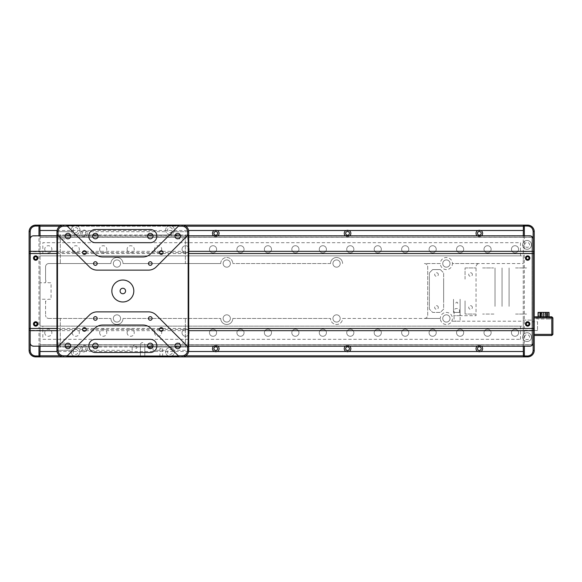 <?xml version="1.0" encoding="UTF-8"?>
<svg xmlns="http://www.w3.org/2000/svg" width="582" height="582" viewBox="0 0 582 582"><rect width="100%" height="100%" fill="white"/><g stroke="black" fill="none" stroke-linecap="round" stroke-linejoin="round"><path stroke-width="0.44" stroke-dasharray="2.91 2.18" d="M442.757 263.544A3.623 3.623 0 0 0 446.379 267.174A3.623 3.623 0 0 0 450.01 263.544A3.623 3.623 0 0 0 446.379 259.921A3.623 3.623 0 0 0 442.757 263.544A3.623 3.623 0 0 0 446.379 267.174A3.623 3.623 0 0 0 450.01 263.544A3.623 3.623 0 0 0 446.379 259.921A3.623 3.623 0 0 0 442.757 263.544M531.49 244.877A4.394 4.394 0 0 1 527.096 249.271A4.394 4.394 0 0 1 522.701 244.877A4.394 4.394 0 0 1 527.096 240.49A4.394 4.394 0 0 1 531.49 244.877A4.394 4.394 0 0 1 527.096 249.271A4.394 4.394 0 0 1 522.701 244.877A4.394 4.394 0 0 1 527.096 240.49A4.394 4.394 0 0 1 531.49 244.877M531.49 337.123A4.394 4.394 0 0 1 527.096 341.51A4.394 4.394 0 0 1 522.701 337.123A4.394 4.394 0 0 1 527.096 332.729A4.394 4.394 0 0 1 531.49 337.123A4.394 4.394 0 0 1 527.096 341.51A4.394 4.394 0 0 1 522.701 337.123A4.394 4.394 0 0 1 527.096 332.729A4.394 4.394 0 0 1 531.49 337.123M223.139 263.544A3.623 3.623 0 0 0 226.762 267.174A3.623 3.623 0 0 0 230.385 263.544A3.623 3.623 0 0 0 226.762 259.921A3.623 3.623 0 0 0 223.139 263.544A3.623 3.623 0 0 0 226.762 267.174A3.623 3.623 0 0 0 230.385 263.544A3.623 3.623 0 0 0 226.762 259.921A3.623 3.623 0 0 0 223.139 263.544M223.139 318.456A3.623 3.623 0 0 0 226.762 322.079A3.623 3.623 0 0 0 230.385 318.456A3.623 3.623 0 0 0 226.762 314.826A3.623 3.623 0 0 0 223.139 318.456A3.623 3.623 0 0 0 226.762 322.079A3.623 3.623 0 0 0 230.385 318.456A3.623 3.623 0 0 0 226.762 314.826A3.623 3.623 0 0 0 223.139 318.456M332.948 318.456A3.623 3.623 0 0 0 336.571 322.079A3.623 3.623 0 0 0 340.194 318.456A3.623 3.623 0 0 0 336.571 314.826A3.623 3.623 0 0 0 332.948 318.456A3.623 3.623 0 0 0 336.571 322.079A3.623 3.623 0 0 0 340.194 318.456A3.623 3.623 0 0 0 336.571 314.826A3.623 3.623 0 0 0 332.948 318.456M332.948 263.544A3.623 3.623 0 0 0 336.571 267.174A3.623 3.623 0 0 0 340.194 263.544A3.623 3.623 0 0 0 336.571 259.921A3.623 3.623 0 0 0 332.948 263.544A3.623 3.623 0 0 0 336.571 267.174A3.623 3.623 0 0 0 340.194 263.544A3.623 3.623 0 0 0 336.571 259.921A3.623 3.623 0 0 0 332.948 263.544M113.323 263.544A3.623 3.623 0 0 0 116.946 267.174A3.623 3.623 0 0 0 120.576 263.544A3.623 3.623 0 0 0 116.946 259.921A3.623 3.623 0 0 0 113.323 263.544A3.623 3.623 0 0 0 116.946 267.174A3.623 3.623 0 0 0 120.576 263.544A3.623 3.623 0 0 0 116.946 259.921A3.623 3.623 0 0 0 113.323 263.544M113.323 318.456A3.623 3.623 0 0 0 116.946 322.079A3.623 3.623 0 0 0 120.576 318.456A3.623 3.623 0 0 0 116.946 314.826A3.623 3.623 0 0 0 113.323 318.456A3.623 3.623 0 0 0 116.946 322.079A3.623 3.623 0 0 0 120.576 318.456A3.623 3.623 0 0 0 116.946 314.826A3.623 3.623 0 0 0 113.323 318.456M442.757 318.456A3.623 3.623 0 0 0 446.379 322.079A3.623 3.623 0 0 0 450.01 318.456A3.623 3.623 0 0 0 446.379 314.826A3.623 3.623 0 0 0 442.757 318.456A3.623 3.623 0 0 0 446.379 322.079A3.623 3.623 0 0 0 450.01 318.456A3.623 3.623 0 0 0 446.379 314.826A3.623 3.623 0 0 0 442.757 318.456M220.724 263.544L122.991 263.544A6.038 6.038 0 0 0 116.946 257.506A6.038 6.038 0 0 0 110.907 263.544L48.866 263.544A3.296 3.296 0 0 0 45.571 266.84L45.571 282.765L40.078 282.765L40.078 299.235L45.571 299.235L45.571 315.16L45.571 302.531A3.296 3.296 0 0 1 48.866 299.235L51.063 299.235L51.063 282.765L48.866 282.765A3.296 3.296 0 0 1 45.571 279.469L45.571 266.84A3.296 3.296 0 0 1 48.866 263.544L110.907 263.544A6.038 6.038 0 0 1 116.946 257.506A6.038 6.038 0 0 1 122.991 263.544L220.724 263.544A6.038 6.038 0 0 1 226.762 257.506A6.038 6.038 0 0 1 232.8 263.544A6.038 6.038 0 0 0 226.762 257.506A6.038 6.038 0 0 0 220.724 263.544M330.532 263.544L232.8 263.544L330.532 263.544A6.038 6.038 0 0 1 336.571 257.506A6.038 6.038 0 0 1 342.609 263.544A6.038 6.038 0 0 0 336.571 257.506A6.038 6.038 0 0 0 330.532 263.544M40.078 255.862L523.254 255.862L523.254 263.544L452.425 263.544A6.038 6.038 0 0 0 446.379 257.506A6.038 6.038 0 0 0 440.341 263.544L424.423 263.544A3.296 3.296 0 0 1 427.712 266.84L427.712 315.16A3.296 3.296 0 0 1 424.423 318.456L440.341 318.456A6.038 6.038 0 0 0 451.763 321.199L523.254 321.199L523.254 320.1L523.254 332.177L523.254 321.199L523.254 326.138L40.078 326.138L40.078 351.397L40.078 344.697L532.035 344.697L532.035 237.303L532.035 344.697L40.078 344.697L40.078 237.303L532.035 237.303L40.078 237.303L40.078 230.603L40.078 282.765M342.609 318.456L440.341 318.456A6.038 6.038 0 0 1 447.798 312.578A6.038 6.038 0 0 1 451.763 321.199L456.266 321.199A2.197 2.197 0 0 1 454.069 319.001L454.069 310.766A2.197 2.197 0 0 1 456.266 308.569L457.365 308.569A2.197 2.197 0 0 1 459.562 310.766L459.562 313.509A2.197 2.197 0 0 0 461.759 315.706L476.076 315.706A3.296 3.296 0 0 1 476.032 315.16L476.032 266.84A3.296 3.296 0 0 1 479.328 263.544L452.425 263.544A6.038 6.038 0 0 1 446.379 269.59A6.038 6.038 0 0 1 440.341 263.544L424.423 263.544A3.296 3.296 0 0 1 427.712 266.84L427.712 315.16A3.296 3.296 0 0 1 424.423 318.456L342.609 318.456A6.038 6.038 0 0 1 336.571 324.494A6.038 6.038 0 0 1 330.532 318.456A6.038 6.038 0 0 0 336.571 324.494A6.038 6.038 0 0 0 342.609 318.456M232.8 318.456L330.532 318.456L232.8 318.456A6.038 6.038 0 0 1 226.762 324.494A6.038 6.038 0 0 1 220.724 318.456A6.038 6.038 0 0 0 226.762 324.494A6.038 6.038 0 0 0 232.8 318.456M122.991 318.456L220.724 318.456L122.991 318.456A6.038 6.038 0 0 1 116.946 324.494A6.038 6.038 0 0 1 110.907 318.456A6.038 6.038 0 0 0 116.946 324.494A6.038 6.038 0 0 0 122.991 318.456M48.866 318.456L110.907 318.456L48.866 318.456A3.296 3.296 0 0 1 45.571 315.16A3.296 3.296 0 0 0 48.866 318.456M40.078 299.235L40.078 326.138M40.078 272.332C40.078 269.16 40.078 269.16 40.078 272.332C40.078 275.504 40.078 275.504 40.078 272.332M40.078 309.668C40.078 312.84 40.078 312.84 40.078 309.668C40.078 306.496 40.078 306.496 40.078 309.668M438.311 274.529A1.811 1.811 0 0 0 436.5 272.718A1.811 1.811 0 0 0 434.689 274.529A1.811 1.811 0 0 0 436.5 276.341A1.811 1.811 0 0 0 438.311 274.529M438.311 307.471A1.811 1.811 0 0 0 436.5 305.659A1.811 1.811 0 0 0 434.689 307.471A1.811 1.811 0 0 0 436.5 309.282A1.811 1.811 0 0 0 438.311 307.471M472.351 274.529A1.811 1.811 0 0 0 470.54 272.718A1.811 1.811 0 0 0 468.728 274.529A1.811 1.811 0 0 0 470.54 276.341A1.811 1.811 0 0 0 472.351 274.529M472.351 307.471A1.811 1.811 0 0 0 470.54 305.659A1.811 1.811 0 0 0 468.728 307.471A1.811 1.811 0 0 0 470.54 309.282A1.811 1.811 0 0 0 472.351 307.471M457.692 303.077A0.88 0.88 0 0 0 456.812 302.204A0.88 0.88 0 0 0 455.939 303.077A0.88 0.88 0 0 0 456.812 303.957A0.88 0.88 0 0 0 457.692 303.077M524.622 337.123A2.474 2.474 0 0 1 527.096 334.65A2.474 2.474 0 0 1 529.562 337.123A2.474 2.474 0 0 1 527.096 339.59A2.474 2.474 0 0 1 524.622 337.123M524.622 244.877A2.474 2.474 0 0 1 527.096 242.41A2.474 2.474 0 0 1 529.562 244.877A2.474 2.474 0 0 1 527.096 247.35A2.474 2.474 0 0 1 524.622 244.877M453.524 312.41L453.524 299.235L453.524 312.41L460.107 312.41L460.107 315.706L453.524 315.706L460.107 315.706L460.107 321.199L460.107 299.235L460.107 312.41L453.524 312.41M460.107 321.199L453.524 321.199M60.288 234.779L60.288 263.77L60.288 234.779M185.367 263.77L185.367 234.779L185.367 263.77M518.584 249.271A3.572 3.572 0 0 0 515.012 245.706A3.572 3.572 0 0 0 511.447 249.271A3.572 3.572 0 0 0 515.012 252.843A3.572 3.572 0 0 0 518.584 249.271A3.572 3.572 0 0 0 515.012 245.706A3.572 3.572 0 0 0 511.447 249.271A3.572 3.572 0 0 0 515.012 252.843A3.572 3.572 0 0 0 518.584 249.271M189.15 249.271A3.572 3.572 0 0 0 185.578 245.706A3.572 3.572 0 0 0 182.013 249.271A3.572 3.572 0 0 0 185.578 252.843A3.572 3.572 0 0 0 189.15 249.271A3.572 3.572 0 0 0 185.578 245.706A3.572 3.572 0 0 0 182.013 249.271A3.572 3.572 0 0 0 185.578 252.843A3.572 3.572 0 0 0 189.15 249.271M216.606 249.271A3.572 3.572 0 0 0 213.034 245.706A3.572 3.572 0 0 0 209.462 249.271A3.572 3.572 0 0 0 213.034 252.843A3.572 3.572 0 0 0 216.606 249.271A3.572 3.572 0 0 0 213.034 245.706A3.572 3.572 0 0 0 209.462 249.271A3.572 3.572 0 0 0 213.034 252.843A3.572 3.572 0 0 0 216.606 249.271M244.054 249.271A3.572 3.572 0 0 0 240.49 245.706A3.572 3.572 0 0 0 236.918 249.271A3.572 3.572 0 0 0 240.49 252.843A3.572 3.572 0 0 0 244.054 249.271A3.572 3.572 0 0 0 240.49 245.706A3.572 3.572 0 0 0 236.918 249.271A3.572 3.572 0 0 0 240.49 252.843A3.572 3.572 0 0 0 244.054 249.271M271.51 249.271A3.572 3.572 0 0 0 267.938 245.706A3.572 3.572 0 0 0 264.373 249.271A3.572 3.572 0 0 0 267.938 252.843A3.572 3.572 0 0 0 271.51 249.271A3.572 3.572 0 0 0 267.938 245.706A3.572 3.572 0 0 0 264.373 249.271A3.572 3.572 0 0 0 267.938 252.843A3.572 3.572 0 0 0 271.51 249.271M298.959 249.271A3.572 3.572 0 0 0 295.394 245.706A3.572 3.572 0 0 0 291.822 249.271A3.572 3.572 0 0 0 295.394 252.843A3.572 3.572 0 0 0 298.959 249.271A3.572 3.572 0 0 0 295.394 245.706A3.572 3.572 0 0 0 291.822 249.271A3.572 3.572 0 0 0 295.394 252.843A3.572 3.572 0 0 0 298.959 249.271M326.415 249.271A3.572 3.572 0 0 0 322.843 245.706A3.572 3.572 0 0 0 319.278 249.271A3.572 3.572 0 0 0 322.843 252.843A3.572 3.572 0 0 0 326.415 249.271A3.572 3.572 0 0 0 322.843 245.706A3.572 3.572 0 0 0 319.278 249.271A3.572 3.572 0 0 0 322.843 252.843A3.572 3.572 0 0 0 326.415 249.271M353.871 249.271A3.572 3.572 0 0 0 350.299 245.706A3.572 3.572 0 0 0 346.727 249.271A3.572 3.572 0 0 0 350.299 252.843A3.572 3.572 0 0 0 353.871 249.271A3.572 3.572 0 0 0 350.299 245.706A3.572 3.572 0 0 0 346.727 249.271A3.572 3.572 0 0 0 350.299 252.843A3.572 3.572 0 0 0 353.871 249.271M381.319 249.271A3.572 3.572 0 0 0 377.754 245.706A3.572 3.572 0 0 0 374.182 249.271A3.572 3.572 0 0 0 377.754 252.843A3.572 3.572 0 0 0 381.319 249.271A3.572 3.572 0 0 0 377.754 245.706A3.572 3.572 0 0 0 374.182 249.271A3.572 3.572 0 0 0 377.754 252.843A3.572 3.572 0 0 0 381.319 249.271M408.775 249.271A3.572 3.572 0 0 0 405.203 245.706A3.572 3.572 0 0 0 401.638 249.271A3.572 3.572 0 0 0 405.203 252.843A3.572 3.572 0 0 0 408.775 249.271A3.572 3.572 0 0 0 405.203 245.706A3.572 3.572 0 0 0 401.638 249.271A3.572 3.572 0 0 0 405.203 252.843A3.572 3.572 0 0 0 408.775 249.271M436.224 249.271A3.572 3.572 0 0 0 432.659 245.706A3.572 3.572 0 0 0 429.087 249.271A3.572 3.572 0 0 0 432.659 252.843A3.572 3.572 0 0 0 436.224 249.271A3.572 3.572 0 0 0 432.659 245.706A3.572 3.572 0 0 0 429.087 249.271A3.572 3.572 0 0 0 432.659 252.843A3.572 3.572 0 0 0 436.224 249.271M463.679 249.271A3.572 3.572 0 0 0 460.107 245.706A3.572 3.572 0 0 0 456.543 249.271A3.572 3.572 0 0 0 460.107 252.843A3.572 3.572 0 0 0 463.679 249.271A3.572 3.572 0 0 0 460.107 245.706A3.572 3.572 0 0 0 456.543 249.271A3.572 3.572 0 0 0 460.107 252.843A3.572 3.572 0 0 0 463.679 249.271M491.128 249.271A3.572 3.572 0 0 0 487.563 245.706A3.572 3.572 0 0 0 483.991 249.271A3.572 3.572 0 0 0 487.563 252.843A3.572 3.572 0 0 0 491.128 249.271A3.572 3.572 0 0 0 487.563 245.706A3.572 3.572 0 0 0 483.991 249.271A3.572 3.572 0 0 0 487.563 252.843A3.572 3.572 0 0 0 491.128 249.271M72.204 249.271A3.572 3.572 0 0 0 75.769 252.843A3.572 3.572 0 0 0 79.341 249.271A3.572 3.572 0 0 0 75.769 245.706A3.572 3.572 0 0 0 72.204 249.271M44.749 249.271A3.572 3.572 0 0 0 48.321 252.843A3.572 3.572 0 0 0 51.885 249.271A3.572 3.572 0 0 0 48.321 245.706A3.572 3.572 0 0 0 44.749 249.271M520.504 255.862L520.504 242.679L42.828 242.679L42.828 255.862L520.504 255.862M99.653 249.271A3.572 3.572 0 0 0 103.225 252.843A3.572 3.572 0 0 0 106.79 249.271A3.572 3.572 0 0 0 103.225 245.706A3.572 3.572 0 0 0 99.653 249.271M127.109 249.271A3.572 3.572 0 0 0 130.674 252.843A3.572 3.572 0 0 0 134.246 249.271A3.572 3.572 0 0 0 130.674 245.706A3.572 3.572 0 0 0 127.109 249.271M154.557 249.271A3.572 3.572 0 0 0 158.129 252.843A3.572 3.572 0 0 0 161.694 249.271A3.572 3.572 0 0 0 158.129 245.706A3.572 3.572 0 0 0 154.557 249.271M60.288 318.23L60.288 347.221L60.288 318.23M185.367 347.221L185.367 318.23L185.367 347.221M518.584 332.729A3.572 3.572 0 0 0 515.012 329.157A3.572 3.572 0 0 0 511.447 332.729A3.572 3.572 0 0 0 515.012 336.294A3.572 3.572 0 0 0 518.584 332.729A3.572 3.572 0 0 0 515.012 329.157A3.572 3.572 0 0 0 511.447 332.729A3.572 3.572 0 0 0 515.012 336.294A3.572 3.572 0 0 0 518.584 332.729M189.15 332.729A3.572 3.572 0 0 0 185.578 329.157A3.572 3.572 0 0 0 182.013 332.729A3.572 3.572 0 0 0 185.578 336.294A3.572 3.572 0 0 0 189.15 332.729A3.572 3.572 0 0 0 185.578 329.157A3.572 3.572 0 0 0 182.013 332.729A3.572 3.572 0 0 0 185.578 336.294A3.572 3.572 0 0 0 189.15 332.729M216.606 332.729A3.572 3.572 0 0 0 213.034 329.157A3.572 3.572 0 0 0 209.462 332.729A3.572 3.572 0 0 0 213.034 336.294A3.572 3.572 0 0 0 216.606 332.729A3.572 3.572 0 0 0 213.034 329.157A3.572 3.572 0 0 0 209.462 332.729A3.572 3.572 0 0 0 213.034 336.294A3.572 3.572 0 0 0 216.606 332.729M244.054 332.729A3.572 3.572 0 0 0 240.49 329.157A3.572 3.572 0 0 0 236.918 332.729A3.572 3.572 0 0 0 240.49 336.294A3.572 3.572 0 0 0 244.054 332.729A3.572 3.572 0 0 0 240.49 329.157A3.572 3.572 0 0 0 236.918 332.729A3.572 3.572 0 0 0 240.49 336.294A3.572 3.572 0 0 0 244.054 332.729M271.51 332.729A3.572 3.572 0 0 0 267.938 329.157A3.572 3.572 0 0 0 264.373 332.729A3.572 3.572 0 0 0 267.938 336.294A3.572 3.572 0 0 0 271.51 332.729A3.572 3.572 0 0 0 267.938 329.157A3.572 3.572 0 0 0 264.373 332.729A3.572 3.572 0 0 0 267.938 336.294A3.572 3.572 0 0 0 271.51 332.729M298.959 332.729A3.572 3.572 0 0 0 295.394 329.157A3.572 3.572 0 0 0 291.822 332.729A3.572 3.572 0 0 0 295.394 336.294A3.572 3.572 0 0 0 298.959 332.729A3.572 3.572 0 0 0 295.394 329.157A3.572 3.572 0 0 0 291.822 332.729A3.572 3.572 0 0 0 295.394 336.294A3.572 3.572 0 0 0 298.959 332.729M326.415 332.729A3.572 3.572 0 0 0 322.843 329.157A3.572 3.572 0 0 0 319.278 332.729A3.572 3.572 0 0 0 322.843 336.294A3.572 3.572 0 0 0 326.415 332.729A3.572 3.572 0 0 0 322.843 329.157A3.572 3.572 0 0 0 319.278 332.729A3.572 3.572 0 0 0 322.843 336.294A3.572 3.572 0 0 0 326.415 332.729M353.871 332.729A3.572 3.572 0 0 0 350.299 329.157A3.572 3.572 0 0 0 346.727 332.729A3.572 3.572 0 0 0 350.299 336.294A3.572 3.572 0 0 0 353.871 332.729A3.572 3.572 0 0 0 350.299 329.157A3.572 3.572 0 0 0 346.727 332.729A3.572 3.572 0 0 0 350.299 336.294A3.572 3.572 0 0 0 353.871 332.729M381.319 332.729A3.572 3.572 0 0 0 377.754 329.157A3.572 3.572 0 0 0 374.182 332.729A3.572 3.572 0 0 0 377.754 336.294A3.572 3.572 0 0 0 381.319 332.729A3.572 3.572 0 0 0 377.754 329.157A3.572 3.572 0 0 0 374.182 332.729A3.572 3.572 0 0 0 377.754 336.294A3.572 3.572 0 0 0 381.319 332.729M408.775 332.729A3.572 3.572 0 0 0 405.203 329.157A3.572 3.572 0 0 0 401.638 332.729A3.572 3.572 0 0 0 405.203 336.294A3.572 3.572 0 0 0 408.775 332.729A3.572 3.572 0 0 0 405.203 329.157A3.572 3.572 0 0 0 401.638 332.729A3.572 3.572 0 0 0 405.203 336.294A3.572 3.572 0 0 0 408.775 332.729M436.224 332.729A3.572 3.572 0 0 0 432.659 329.157A3.572 3.572 0 0 0 429.087 332.729A3.572 3.572 0 0 0 432.659 336.294A3.572 3.572 0 0 0 436.224 332.729A3.572 3.572 0 0 0 432.659 329.157A3.572 3.572 0 0 0 429.087 332.729A3.572 3.572 0 0 0 432.659 336.294A3.572 3.572 0 0 0 436.224 332.729M463.679 332.729A3.572 3.572 0 0 0 460.107 329.157A3.572 3.572 0 0 0 456.543 332.729A3.572 3.572 0 0 0 460.107 336.294A3.572 3.572 0 0 0 463.679 332.729A3.572 3.572 0 0 0 460.107 329.157A3.572 3.572 0 0 0 456.543 332.729A3.572 3.572 0 0 0 460.107 336.294A3.572 3.572 0 0 0 463.679 332.729M491.128 332.729A3.572 3.572 0 0 0 487.563 329.157A3.572 3.572 0 0 0 483.991 332.729A3.572 3.572 0 0 0 487.563 336.294A3.572 3.572 0 0 0 491.128 332.729A3.572 3.572 0 0 0 487.563 329.157A3.572 3.572 0 0 0 483.991 332.729A3.572 3.572 0 0 0 487.563 336.294A3.572 3.572 0 0 0 491.128 332.729M72.204 332.729A3.572 3.572 0 0 0 75.769 336.294A3.572 3.572 0 0 0 79.341 332.729A3.572 3.572 0 0 0 75.769 329.157A3.572 3.572 0 0 0 72.204 332.729M44.749 332.729A3.572 3.572 0 0 0 48.321 336.294A3.572 3.572 0 0 0 51.885 332.729A3.572 3.572 0 0 0 48.321 329.157A3.572 3.572 0 0 0 44.749 332.729M520.504 339.321L520.504 326.138L42.828 326.138L42.828 339.321L520.504 339.321M99.653 332.729A3.572 3.572 0 0 0 103.225 336.294A3.572 3.572 0 0 0 106.79 332.729A3.572 3.572 0 0 0 103.225 329.157A3.572 3.572 0 0 0 99.653 332.729M127.109 332.729A3.572 3.572 0 0 0 130.674 336.294A3.572 3.572 0 0 0 134.246 332.729A3.572 3.572 0 0 0 130.674 329.157A3.572 3.572 0 0 0 127.109 332.729M154.557 332.729A3.572 3.572 0 0 0 158.129 336.294A3.572 3.572 0 0 0 161.694 332.729A3.572 3.572 0 0 0 158.129 329.157A3.572 3.572 0 0 0 154.557 332.729M440.341 269.59L432.659 269.59L440.341 269.59L443.637 272.878L443.637 309.122L440.341 312.41L432.659 312.41L429.363 309.122L432.659 312.41L440.341 312.41L443.637 309.122L443.637 272.878L440.341 269.59M432.659 269.59L429.363 272.878L432.659 269.59M429.363 300.443L429.363 281.557L429.363 300.443M429.363 272.878L429.363 309.122L429.363 272.878M443.637 281.557L443.637 300.443L443.637 281.557M465.054 300.879L465.054 314.062L465.054 300.879M476.032 314.062L465.054 314.062L476.032 314.062M465.054 279.164L465.054 267.938L465.054 279.164M482.623 267.938L493.601 267.938L482.623 267.938M465.054 267.938L476.032 267.938L465.054 267.938M502.055 306.372L502.055 267.938L502.055 306.372M502.055 306.35L502.055 275.65L502.055 306.35M502.055 267.996L502.055 275.65L502.055 267.996M509.083 306.35L509.083 275.65L509.083 306.35M509.083 267.996L509.083 275.65L509.083 267.996M509.083 306.372L509.083 267.938L509.083 306.372M495.027 306.372L495.027 267.938L495.027 306.372M495.027 306.35L495.027 275.65L495.027 306.35M495.027 267.996L495.027 275.65L495.027 267.996M515.565 267.938L526.543 267.938L515.565 267.938M515.565 314.062L526.543 314.062L515.565 314.062M493.929 314.062L482.623 314.062L493.929 314.062M37.059 258.059A1.375 1.375 0 0 0 35.691 256.684A1.375 1.375 0 0 0 34.316 258.059A1.375 1.375 0 0 0 35.691 259.427A1.375 1.375 0 0 0 37.059 258.059M37.059 323.941A1.375 1.375 0 0 0 35.691 322.574A1.375 1.375 0 0 0 34.316 323.941A1.375 1.375 0 0 0 35.691 325.316A1.375 1.375 0 0 0 37.059 323.941M30.199 239.049L30.199 328.474L38.979 328.474L38.979 253.526L30.199 253.526L30.199 342.951M40.078 230.494L40.078 225.11L35.691 225.11L35.691 226.209L40.078 226.209L40.078 355.791L35.691 355.791A5.493 5.493 0 0 1 30.199 350.299L30.199 231.701A5.493 5.493 0 0 1 35.691 226.209M38.979 346.188L38.979 330.38L30.199 330.38L30.199 328.474M38.979 330.38L40.078 330.19L40.078 346.188M35.691 355.791L35.691 356.89L40.078 356.89L40.078 344.806L523.254 344.806L523.254 356.89L527.641 356.89L527.641 355.791L523.254 355.791L523.254 356.89L523.254 355.791L40.078 355.791L40.078 351.506M30.199 231.701L29.1 231.701L29.1 350.299L30.199 350.299M40.078 307.856L40.078 311.479L40.078 307.856M40.078 270.521L40.078 274.144L40.078 270.521M40.078 235.812L40.078 330.19M40.078 303.077L40.078 278.923L40.078 303.077M30.199 253.526L30.199 251.62L40.078 251.81M38.979 251.62L38.979 235.812M526.274 323.941A1.375 1.375 0 0 0 527.641 325.316A1.375 1.375 0 0 0 529.016 323.941A1.375 1.375 0 0 0 527.641 322.574A1.375 1.375 0 0 0 526.274 323.941M526.274 258.059A1.375 1.375 0 0 0 527.641 259.427A1.375 1.375 0 0 0 529.016 258.059A1.375 1.375 0 0 0 527.641 256.684A1.375 1.375 0 0 0 526.274 258.059M527.641 226.209L527.641 225.11L523.254 225.11L523.254 226.209L527.641 226.209A5.493 5.493 0 0 1 533.134 231.701L533.134 350.299A5.493 5.493 0 0 1 527.641 355.791M533.134 350.299L534.232 350.299L534.232 231.701L533.134 231.701M534.232 320.1L534.232 332.177L534.232 320.1M534.232 332.177L534.232 333.275L534.232 332.177M533.134 330.663L533.134 342.951L533.134 330.38L523.254 330.19L523.254 235.812M523.254 346.188L523.254 330.19M524.346 330.38L524.346 346.188M533.134 253.526L524.346 253.526L524.346 328.474L533.134 328.474L533.134 239.049L533.134 328.474M524.346 235.812L524.346 251.62L533.134 251.337M524.346 251.62L523.254 251.81M532.144 344.806L532.144 237.194L532.144 344.806L523.254 344.806L523.254 225.11L523.254 237.194L532.144 237.194M523.254 320.1L532.035 320.1L523.254 320.1M534.232 335.472L534.232 334.374L534.232 335.472L551.801 335.472L552.9 334.374L552.9 317.903L551.801 317.903L551.801 316.804L534.232 316.804L534.232 334.374L534.232 316.804M552.9 317.903L551.801 316.804M536.429 316.804L536.429 319.001L536.429 316.804L549.604 316.804L549.604 319.001L537.528 319.001L549.604 319.001L549.604 316.804L550.703 316.804L550.703 319.001L550.703 316.804L537.528 316.804L537.528 319.001L537.528 316.804L536.429 316.804M550.703 319.001L549.604 319.001M534.232 317.903L551.801 317.903L551.801 334.374L534.232 334.374M551.801 335.472L551.801 334.374L552.9 334.374M537.528 321.744L537.528 330.532L537.528 321.744L532.035 321.744L532.035 330.532L532.035 321.744M537.528 330.532L532.035 330.532M532.035 325.011L532.035 327.266L532.035 325.011M532.035 320.209L532.035 332.067L532.035 320.209M532.035 332.067L532.035 333.166L532.035 332.067M542.191 317.903L540.547 317.903L540.547 313.785A0.822 0.822 90 0 1 541.369 312.963A0.822 0.822 90 0 1 542.191 313.785L540.547 313.785A0.822 0.822 90 0 1 541.369 312.963A0.822 0.822 90 0 1 542.191 313.785L540.547 313.785A0.822 0.822 90 0 1 541.369 312.963A0.822 0.822 90 0 1 542.191 313.785L540.547 313.785A0.822 0.822 90 0 1 541.369 312.963A0.822 0.822 90 0 1 542.191 313.785L540.547 313.785A0.822 0.822 90 0 1 541.369 312.963A0.822 0.822 90 0 1 542.191 313.785L540.547 313.785L542.191 313.785L542.191 317.903L540.547 317.903L540.547 313.785L542.191 313.785L542.191 317.903L540.547 317.903L540.547 313.785L542.191 313.785L542.191 317.903L540.547 317.903L540.547 313.785L542.191 313.785L542.191 317.903L540.547 317.903L540.547 313.785L542.191 313.785L542.191 317.903L540.547 317.903M546.585 317.903L544.941 317.903L544.941 313.785A0.822 0.822 90 0 1 545.763 312.963A0.822 0.822 90 0 1 546.585 313.785L544.941 313.785A0.822 0.822 90 0 1 545.763 312.963A0.822 0.822 90 0 1 546.585 313.785L544.941 313.785A0.822 0.822 90 0 1 545.763 312.963A0.822 0.822 90 0 1 546.585 313.785L544.941 313.785A0.822 0.822 90 0 1 545.763 312.963A0.822 0.822 90 0 1 546.585 313.785L546.585 317.903L544.941 317.903L544.941 313.785L546.585 313.785L546.585 317.903L544.941 317.903L544.941 313.785L546.585 313.785L546.585 317.903L544.941 317.903M545.21 316.804L545.21 312.41L541.922 312.41L545.21 312.41L541.922 312.41L545.21 312.41L545.21 316.804L541.922 316.804L541.922 312.41L541.922 316.804L545.21 316.804M543.566 316.804L543.566 317.903L546.178 317.903L540.947 317.903L540.947 312.41L546.178 312.41L540.947 312.41L540.947 317.903L543.566 317.903L543.566 312.41L540.947 312.41L546.178 312.41L543.566 312.41L543.566 317.903L546.178 317.903L546.178 312.41L546.178 317.903L543.566 317.903L543.566 312.41M546.178 316.804L546.178 312.41M540.947 317.903L543.093 317.903L540.947 317.903L540.947 316.804M543.093 317.903L543.566 317.903M549.059 316.804L549.059 317.903L547.808 317.903L549.059 317.903L549.059 312.41L538.074 312.41L538.074 317.903L540.125 317.903L538.074 317.903L538.074 316.804M547.808 316.804L547.808 317.903L540.125 317.903L547.808 317.903L547.808 312.41M544.039 317.903L550.157 317.903L544.039 317.903M547.349 317.903L540.322 317.903L547.349 317.903L547.349 312.41L547.349 317.903L548.179 317.903L547.349 317.903M547.349 312.41L540.322 312.41L547.349 312.41M538.954 312.41L540.322 312.41L538.954 312.41L538.954 317.903L540.322 317.903L538.954 317.903L538.954 312.41M79.683 231.701A4.394 4.394 0 0 0 75.609 225.663A4.394 4.394 0 0 0 71.535 231.701A4.394 4.394 0 0 0 75.609 234.444A4.394 4.394 0 0 1 71.215 230.057A4.394 4.394 0 0 1 75.609 225.663A4.394 4.394 0 0 1 80.003 230.057A4.394 4.394 0 0 1 75.609 234.444A4.394 4.394 0 0 0 79.683 231.701L165.972 231.701A4.394 4.394 0 0 1 170.046 225.663A4.394 4.394 0 0 1 174.44 230.057A4.394 4.394 0 0 1 165.972 231.701M170.046 234.444A4.394 4.394 0 0 1 165.652 230.057A4.394 4.394 0 0 1 170.046 225.663A4.394 4.394 0 0 1 174.12 231.701A4.394 4.394 0 0 1 170.046 234.444M165.972 350.299A4.394 4.394 0 0 0 170.046 356.337A4.394 4.394 0 0 0 174.12 350.299L188.713 350.299L188.713 347.003L131.423 347.003L188.713 347.003L188.713 350.299A6.591 6.591 0 0 1 182.13 356.89L63.533 356.89A6.591 6.591 0 0 1 56.941 350.299L71.535 350.299A4.394 4.394 0 0 1 80.003 351.943A4.394 4.394 0 0 1 75.609 356.337A4.394 4.394 0 0 1 71.215 351.943A4.394 4.394 0 0 1 79.683 350.299L132.165 350.299L132.165 348.101A3.296 3.296 0 0 1 135.453 344.806L140.4 344.806L140.4 356.89L182.13 356.89L63.533 356.89A6.591 6.591 0 0 1 56.941 350.299A6.591 6.591 0 0 0 63.533 356.89L140.4 356.89L140.4 344.806A2.197 2.197 0 0 1 142.597 342.609A2.197 2.197 0 0 1 144.787 344.806L144.787 356.89L144.787 344.806L149.734 344.806A3.296 3.296 0 0 1 153.03 348.101L153.03 350.299L165.972 350.299A4.394 4.394 0 0 1 174.44 351.943A4.394 4.394 0 0 1 170.046 356.337A4.394 4.394 0 0 1 165.652 351.943A4.394 4.394 0 0 1 174.12 350.299L188.713 350.299A6.591 6.591 0 0 1 182.13 356.89A6.591 6.591 0 0 0 188.713 350.299L188.713 234.997L56.941 234.997L188.713 234.997L188.713 231.701A6.591 6.591 0 0 0 182.13 225.11L63.533 225.11A6.591 6.591 0 0 0 56.941 231.701L71.535 231.701L56.941 231.701L56.941 350.299L71.535 350.299A4.394 4.394 0 0 0 75.609 356.337A4.394 4.394 0 0 0 79.683 350.299M161.265 356.89L159.89 356.89L161.265 356.89M161.265 348.654L159.89 348.654L161.265 348.654M174.44 234.997A3.296 3.296 0 0 1 177.685 238.867L188.713 238.867M63.533 225.11L182.13 225.11L63.533 225.11A6.591 6.591 0 0 0 56.941 231.701L56.941 252.566L56.941 231.701A6.591 6.591 0 0 1 63.533 225.11L182.13 225.11A6.591 6.591 0 0 1 188.713 231.701L188.713 234.997L180.253 234.997M56.941 238.867L67.97 238.867A3.296 3.296 0 0 1 71.215 234.997M56.941 343.133L67.97 343.133A3.296 3.296 0 0 0 71.215 347.003L101.057 347.003L56.941 347.003L56.941 329.434L56.941 347.003L71.215 347.003M188.713 329.434L188.713 347.003L188.713 329.434L163.076 329.434L161.265 331.245L159.453 329.434A1.811 1.811 0 0 1 161.265 327.622A1.811 1.811 0 0 1 163.076 329.434M174.44 347.003A3.296 3.296 0 0 0 177.685 343.133L188.713 343.133M170.046 349.476A2.474 2.474 0 0 1 172.519 351.943A2.474 2.474 0 0 1 170.046 354.416A2.474 2.474 0 0 1 167.58 351.943A2.474 2.474 0 0 1 170.046 349.476M148.497 347.003A0.88 0.88 0 0 1 149.872 347.003M149.203 348.429A0.88 0.88 0 0 1 148.366 347.869M136.006 346.676A0.88 0.88 0 0 1 136.886 347.556A0.88 0.88 0 0 1 136.006 348.429A0.88 0.88 0 0 1 135.126 347.556A0.88 0.88 0 0 1 136.006 346.676M75.609 349.476A2.474 2.474 0 0 1 78.083 351.943A2.474 2.474 0 0 1 75.609 354.416A2.474 2.474 0 0 1 73.136 351.943A2.474 2.474 0 0 1 75.609 349.476M56.941 350.299L56.941 347.003L56.941 350.299M56.941 252.566L56.941 329.434L56.941 252.566L82.586 252.566L84.397 250.755L86.209 252.566A1.811 1.811 0 0 1 84.397 254.378A1.811 1.811 0 0 1 82.586 252.566M182.13 225.11A6.591 6.591 0 0 1 188.713 231.701L174.12 231.701L188.713 231.701L188.713 266.84L188.713 234.997M170.046 227.584A2.474 2.474 0 0 1 172.519 230.057A2.474 2.474 0 0 1 170.046 232.524A2.474 2.474 0 0 1 167.58 230.057A2.474 2.474 0 0 1 170.046 227.584M75.609 227.584A2.474 2.474 0 0 1 78.083 230.057A2.474 2.474 0 0 1 75.609 232.524A2.474 2.474 0 0 1 73.136 230.057A2.474 2.474 0 0 1 75.609 227.584M37.888 323.941A2.197 2.197 0 0 0 35.691 321.744A2.197 2.197 0 0 0 33.494 323.941A2.197 2.197 0 0 0 35.691 326.138A2.197 2.197 0 0 0 37.888 323.941M37.888 258.059A2.197 2.197 0 0 0 35.691 255.862A2.197 2.197 0 0 0 33.494 258.059A2.197 2.197 0 0 0 35.691 260.256A2.197 2.197 0 0 0 37.888 258.059M529.838 258.059A2.197 2.197 0 0 0 527.641 255.862A2.197 2.197 0 0 0 525.444 258.059A2.197 2.197 0 0 0 527.641 260.256A2.197 2.197 0 0 0 529.838 258.059M529.838 323.941A2.197 2.197 0 0 0 527.641 321.744A2.197 2.197 0 0 0 525.444 323.941A2.197 2.197 0 0 0 527.641 326.138A2.197 2.197 0 0 0 529.838 323.941M533.134 342.66A3.296 3.245 0 0 1 529.838 345.904L529.838 346.188M33.494 346.188L529.838 345.904M56.941 346.188L188.713 346.188M33.494 345.904A3.296 3.245 0 0 1 30.199 342.66M56.941 235.812L188.713 235.812M30.199 239.34A3.296 3.245 180 0 1 33.494 236.096L529.838 236.096A3.296 3.245 180 0 1 533.134 239.34M84.397 331.245L82.586 329.434A1.811 1.811 0 0 1 84.397 327.622A1.811 1.811 0 0 1 86.209 329.434L84.397 331.245M150.28 320.267A1.811 1.811 0 0 1 148.468 318.456A1.811 1.811 0 0 1 150.28 316.644A1.811 1.811 0 0 1 152.091 318.456A1.811 1.811 0 0 1 150.28 320.267M95.375 320.267A1.811 1.811 0 0 1 93.564 318.456A1.811 1.811 0 0 1 95.375 316.644A1.811 1.811 0 0 1 97.187 318.456A1.811 1.811 0 0 1 95.375 320.267M67.919 343.162A2.743 2.743 0 0 0 65.177 345.904A2.743 2.743 0 0 0 67.919 348.654A2.743 2.743 0 0 0 70.669 345.904A2.743 2.743 0 0 0 67.919 343.162M177.736 343.162A2.743 2.743 0 0 0 174.986 345.904A2.743 2.743 0 0 0 177.736 348.654A2.743 2.743 0 0 0 180.478 345.904A2.743 2.743 0 0 0 177.736 343.162M122.831 301.978A10.978 10.978 0 0 0 133.809 291A10.978 10.978 0 0 0 122.831 280.022A10.978 10.978 0 0 0 111.846 291A10.978 10.978 0 0 0 122.831 301.978M122.831 293.743A2.743 2.743 0 0 1 120.081 291A2.743 2.743 0 0 1 122.831 288.257A2.743 2.743 0 0 1 125.574 291A2.743 2.743 0 0 1 122.831 293.743M150.28 265.356A1.811 1.811 0 0 1 148.468 263.544A1.811 1.811 0 0 1 150.28 261.733A1.811 1.811 0 0 1 152.091 263.544A1.811 1.811 0 0 1 150.28 265.356M95.375 265.356A1.811 1.811 0 0 1 93.564 263.544A1.811 1.811 0 0 1 95.375 261.733A1.811 1.811 0 0 1 97.187 263.544A1.811 1.811 0 0 1 95.375 265.356M161.265 254.378A1.811 1.811 0 0 1 159.453 252.566L161.265 250.755L163.076 252.566A1.811 1.811 0 0 1 161.265 254.378M95.375 233.346A2.743 2.743 0 0 0 92.633 236.096A2.743 2.743 0 0 0 95.375 238.838A2.743 2.743 0 0 0 98.118 236.096A2.743 2.743 0 0 0 95.375 233.346M150.28 233.346A2.743 2.743 0 0 0 147.537 236.096A2.743 2.743 0 0 0 150.28 238.838A2.743 2.743 0 0 0 153.03 236.096A2.743 2.743 0 0 0 150.28 233.346M95.375 343.162A2.743 2.743 0 0 0 92.633 345.904A2.743 2.743 0 0 0 95.375 348.654A2.743 2.743 0 0 0 98.118 345.904A2.743 2.743 0 0 0 95.375 343.162M150.28 343.162A2.743 2.743 0 0 0 147.537 345.904A2.743 2.743 0 0 0 150.28 348.654A2.743 2.743 0 0 0 153.03 345.904A2.743 2.743 0 0 0 150.28 343.162M67.919 233.346A2.743 2.743 0 0 0 65.177 236.096A2.743 2.743 0 0 0 67.919 238.838A2.743 2.743 0 0 0 70.669 236.096A2.743 2.743 0 0 0 67.919 233.346M177.736 233.346A2.743 2.743 0 0 0 174.986 236.096A2.743 2.743 0 0 0 177.736 238.838A2.743 2.743 0 0 0 180.478 236.096A2.743 2.743 0 0 0 177.736 233.346M57.487 347.018L89.432 315.08A10.978 10.978 0 0 1 97.194 311.865L148.461 311.865A10.978 10.978 0 0 1 156.223 315.08L188.168 347.018M188.168 234.983L156.223 266.92A10.978 10.978 0 0 1 148.461 270.135L97.194 270.135A10.978 10.978 0 0 1 89.432 266.92L57.487 234.983M66.806 356.337L94.888 328.255A10.978 10.978 0 0 1 102.65 325.04L143.005 325.04A10.978 10.978 0 0 1 150.767 328.255L178.849 356.337M95.375 339.321A6.591 6.591 0 0 0 88.784 345.904A6.591 6.591 0 0 0 95.375 352.496L150.28 352.496A6.591 6.591 0 0 0 156.871 345.904A6.591 6.591 0 0 0 150.28 339.321L95.375 339.321M178.849 225.663L150.767 253.745A10.978 10.978 0 0 1 143.005 256.96L102.65 256.96A10.978 10.978 0 0 1 94.888 253.745L66.806 225.663M95.375 229.504A6.591 6.591 0 0 0 88.784 236.096A6.591 6.591 0 0 0 95.375 242.679L150.28 242.679A6.591 6.591 0 0 0 156.871 236.096A6.591 6.591 0 0 0 150.28 229.504L95.375 229.504M159.453 252.566L86.209 252.566M175.218 234.997L152.797 234.997M147.763 234.997L97.892 234.997M92.858 234.997L70.437 234.997M65.41 234.997L56.941 234.997M188.713 252.566L163.076 252.566M188.713 347.003L180.253 347.003M175.218 347.003L152.797 347.003M147.763 347.003L97.892 347.003M92.858 347.003L70.437 347.003M65.41 347.003L56.941 347.003M82.586 329.434L56.941 329.434M159.453 329.434L86.209 329.434M80.709 233.346A3.296 3.296 0 0 1 84.004 230.057A3.296 3.296 0 0 1 87.3 233.346A3.296 3.296 0 0 1 84.004 236.641A3.296 3.296 0 0 1 80.709 233.346A3.296 3.296 0 0 1 84.004 230.057A3.296 3.296 0 0 1 87.3 233.346A3.296 3.296 0 0 1 84.004 236.641A3.296 3.296 0 0 1 80.709 233.346M476.032 233.346A3.296 3.296 0 0 1 479.328 230.057A3.296 3.296 0 0 1 482.623 233.346A3.296 3.296 0 0 1 479.328 236.641A3.296 3.296 0 0 1 476.032 233.346M477.684 230.494A3.296 3.296 0 0 1 480.972 230.494M212.488 233.346A3.296 3.296 0 0 1 215.777 230.057A3.296 3.296 0 0 1 219.072 233.346A3.296 3.296 0 0 1 215.777 236.641A3.296 3.296 0 0 1 212.488 233.346M214.132 230.494A3.296 3.296 0 0 1 217.421 230.494M344.26 233.346A3.296 3.296 0 0 1 347.556 230.057A3.296 3.296 0 0 1 350.844 233.346A3.296 3.296 0 0 1 347.556 236.641A3.296 3.296 0 0 1 344.26 233.346M345.912 230.494A3.296 3.296 0 0 1 349.193 230.494M523.254 230.494L523.254 226.209L40.078 226.209L40.078 237.194L523.254 237.194M185.767 226.209L59.888 226.209M57.051 230.494L188.604 230.494M523.254 225.11L40.078 225.11M349.746 235.812A3.296 3.296 0 0 1 345.359 235.812M217.974 235.812A3.296 3.296 0 0 1 213.587 235.812M481.518 235.812A3.296 3.296 0 0 1 477.131 235.812M85.874 233.346A1.87 1.87 0 0 1 84.004 235.215A1.87 1.87 0 0 1 82.142 233.346A1.87 1.87 0 0 1 84.004 231.483A1.87 1.87 0 0 1 85.874 233.346M482.623 348.654A3.296 3.296 0 0 1 479.328 351.943A3.296 3.296 0 0 1 476.032 348.654A3.296 3.296 0 0 1 479.328 345.359A3.296 3.296 0 0 1 482.623 348.654M480.972 351.506A3.296 3.296 0 0 1 477.684 351.506M87.3 348.654A3.296 3.296 0 0 1 84.004 351.943A3.296 3.296 0 0 1 80.709 348.654A3.296 3.296 0 0 1 84.004 345.359A3.296 3.296 0 0 1 87.3 348.654A3.296 3.296 0 0 1 84.004 351.943A3.296 3.296 0 0 1 80.709 348.654A3.296 3.296 0 0 1 84.004 345.359A3.296 3.296 0 0 1 87.3 348.654M350.844 348.654A3.296 3.296 0 0 1 347.556 351.943A3.296 3.296 0 0 1 344.26 348.654A3.296 3.296 0 0 1 347.556 345.359A3.296 3.296 0 0 1 350.844 348.654M349.193 351.506A3.296 3.296 0 0 1 345.912 351.506M219.072 348.654A3.296 3.296 0 0 1 215.777 351.943A3.296 3.296 0 0 1 212.488 348.654A3.296 3.296 0 0 1 215.777 345.359A3.296 3.296 0 0 1 219.072 348.654M217.421 351.506A3.296 3.296 0 0 1 214.132 351.506M59.888 355.791L185.767 355.791M523.254 351.506L523.254 344.806M188.604 351.506L57.051 351.506M182.13 356.89L63.533 356.89M40.078 356.89L523.254 356.89M213.587 346.188A3.296 3.296 0 0 1 217.974 346.188M345.359 346.188A3.296 3.296 0 0 1 349.746 346.188M82.142 348.654A1.87 1.87 0 0 1 84.004 346.785A1.87 1.87 0 0 1 85.874 348.654A1.87 1.87 0 0 1 84.004 350.517A1.87 1.87 0 0 1 82.142 348.654M477.131 346.188A3.296 3.296 0 0 1 481.518 346.188M540.125 316.804L540.125 312.41M540.322 312.41L540.322 317.903L540.322 312.41M544.941 313.785L546.585 313.785M56.941 328.474L82.855 328.474M85.932 328.474L159.723 328.474M162.8 328.474L188.713 328.474M56.941 330.663L83.066 330.663M85.721 330.663L159.934 330.663M162.589 330.663L188.713 330.663M56.941 251.337L83.066 251.337M85.721 251.337L159.934 251.337M162.589 251.337L188.713 251.337M56.941 253.526L82.855 253.526M85.932 253.526L159.723 253.526M162.8 253.526L188.713 253.526M159.89 348.654L159.89 356.89M162.633 348.654L162.633 356.89"/><path stroke-width="0.87" d="M37.059 258.059A1.375 1.375 0 0 0 35.691 256.684A1.375 1.375 0 0 0 34.316 258.059A1.375 1.375 0 0 0 35.691 259.427A1.375 1.375 0 0 0 37.059 258.059M37.059 323.941A1.375 1.375 0 0 0 35.691 322.574A1.375 1.375 0 0 0 34.316 323.941A1.375 1.375 0 0 0 35.691 325.316A1.375 1.375 0 0 0 37.059 323.941M30.199 350.488L29.1 350.299L29.1 231.701C29.5 227.686 31.697 225.489 35.691 225.11A6.591 6.591 0 0 0 29.1 231.701L30.199 231.512L30.199 350.488C30.526 353.827 32.352 355.653 35.691 355.98L35.691 356.89C31.697 356.511 29.5 354.314 29.1 350.299A6.591 6.591 0 0 0 35.691 356.89L39.889 356.89L38.979 355.98L38.979 346.188M35.691 355.98L38.979 355.98M40.078 346.188L39.889 356.89M35.691 226.02L35.691 225.11L39.889 225.11L38.979 226.02L35.691 226.02C32.352 226.347 30.526 228.173 30.199 231.512M39.889 225.11L40.078 235.812M38.979 235.812L38.979 226.02M526.274 323.941A1.375 1.375 0 0 0 527.641 325.316A1.375 1.375 0 0 0 529.016 323.941A1.375 1.375 0 0 0 527.641 322.574A1.375 1.375 0 0 0 526.274 323.941M526.274 258.059A1.375 1.375 0 0 0 527.641 259.427A1.375 1.375 0 0 0 529.016 258.059A1.375 1.375 0 0 0 527.641 256.684A1.375 1.375 0 0 0 526.274 258.059M527.641 355.98L527.641 356.89A6.591 6.591 0 0 0 534.232 350.299C533.832 354.314 531.635 356.511 527.641 356.89L523.444 356.89L524.346 355.98L527.641 355.98C530.98 355.653 532.806 353.827 533.134 350.488L533.134 231.512L534.232 231.701A6.591 6.591 0 0 0 527.641 225.11C531.635 225.489 533.832 227.686 534.232 231.701L534.232 350.299L533.134 350.488M523.444 356.89L523.254 346.188M524.346 346.188L524.346 355.98M533.134 231.512C532.806 228.173 530.98 226.347 527.641 226.02L524.346 226.02L523.444 225.11L527.641 225.11L527.641 226.02M524.346 226.02L524.346 235.812M523.254 235.812L523.444 225.11M534.232 334.374L551.801 334.374L551.801 335.472L534.232 335.472M551.801 335.472L552.9 334.374L551.801 334.374L551.801 317.903L534.232 317.903M534.232 316.804L551.801 316.804L552.9 317.903L552.9 334.374M551.801 316.804L551.801 317.903L552.9 317.903M546.178 316.804L546.178 312.41L549.059 312.41L549.059 316.804M540.947 316.804L540.947 312.41L546.178 312.41M543.566 312.41L543.566 316.804M538.074 316.804L538.074 312.41L540.947 312.41M149.872 347.003A0.88 0.88 0 0 1 149.203 348.429M148.366 347.869A0.88 0.88 0 0 1 148.497 347.003M37.888 323.941A2.197 2.197 0 0 0 35.691 321.744A2.197 2.197 0 0 0 33.494 323.941A2.197 2.197 0 0 0 35.691 326.138A2.197 2.197 0 0 0 37.888 323.941M37.888 258.059A2.197 2.197 0 0 0 35.691 255.862A2.197 2.197 0 0 0 33.494 258.059A2.197 2.197 0 0 0 35.691 260.256A2.197 2.197 0 0 0 37.888 258.059M529.838 258.059A2.197 2.197 0 0 0 527.641 255.862A2.197 2.197 0 0 0 525.444 258.059A2.197 2.197 0 0 0 527.641 260.256A2.197 2.197 0 0 0 529.838 258.059M529.838 323.941A2.197 2.197 0 0 0 527.641 321.744A2.197 2.197 0 0 0 525.444 323.941A2.197 2.197 0 0 0 527.641 326.138A2.197 2.197 0 0 0 529.838 323.941M188.713 346.188L529.838 346.188A3.296 3.245 180 0 0 533.134 342.951M56.941 330.663L30.199 330.663L30.199 342.951A3.296 3.245 180 0 0 33.494 346.188L56.941 346.188M56.941 251.337L30.199 251.337L30.199 239.049A3.296 3.245 -0 0 1 33.494 235.812L56.941 235.812M188.713 235.812L529.838 235.812A3.296 3.245 -0 0 1 533.134 239.049M84.397 327.622A1.811 1.811 0 0 0 82.586 329.434A1.811 1.811 0 0 0 84.397 331.245A1.811 1.811 0 0 0 86.209 329.434A1.811 1.811 0 0 0 84.397 327.622M161.265 327.622A1.811 1.811 0 0 0 159.453 329.434A1.811 1.811 0 0 0 161.265 331.245A1.811 1.811 0 0 0 163.076 329.434A1.811 1.811 0 0 0 161.265 327.622M150.28 316.644A1.811 1.811 0 0 0 148.468 318.456A1.811 1.811 0 0 0 150.28 320.267A1.811 1.811 0 0 0 152.091 318.456A1.811 1.811 0 0 0 150.28 316.644M95.375 316.644A1.811 1.811 0 0 0 93.564 318.456A1.811 1.811 0 0 0 95.375 320.267A1.811 1.811 0 0 0 97.187 318.456A1.811 1.811 0 0 0 95.375 316.644M67.919 343.162A2.743 2.743 0 0 0 65.177 345.904A2.743 2.743 0 0 0 67.919 348.654A2.743 2.743 0 0 0 70.669 345.904A2.743 2.743 0 0 0 67.919 343.162M177.736 343.162A2.743 2.743 0 0 0 174.986 345.904A2.743 2.743 0 0 0 177.736 348.654A2.743 2.743 0 0 0 180.478 345.904A2.743 2.743 0 0 0 177.736 343.162M122.831 301.978A10.978 10.978 0 0 0 133.809 291A10.978 10.978 0 0 0 122.831 280.022A10.978 10.978 0 0 0 111.846 291A10.978 10.978 0 0 0 122.831 301.978M122.831 288.257A2.743 2.743 0 0 0 120.081 291A2.743 2.743 0 0 0 122.831 293.743A2.743 2.743 0 0 0 125.574 291A2.743 2.743 0 0 0 122.831 288.257M150.28 261.733A1.811 1.811 0 0 0 148.468 263.544A1.811 1.811 0 0 0 150.28 265.356A1.811 1.811 0 0 0 152.091 263.544A1.811 1.811 0 0 0 150.28 261.733M95.375 261.733A1.811 1.811 0 0 0 93.564 263.544A1.811 1.811 0 0 0 95.375 265.356A1.811 1.811 0 0 0 97.187 263.544A1.811 1.811 0 0 0 95.375 261.733M161.265 250.755A1.811 1.811 0 0 0 159.453 252.566A1.811 1.811 0 0 0 161.265 254.378A1.811 1.811 0 0 0 163.076 252.566A1.811 1.811 0 0 0 161.265 250.755M84.397 250.755A1.811 1.811 0 0 0 82.586 252.566A1.811 1.811 0 0 0 84.397 254.378A1.811 1.811 0 0 0 86.209 252.566A1.811 1.811 0 0 0 84.397 250.755M95.375 233.346A2.743 2.743 0 0 0 92.633 236.096A2.743 2.743 0 0 0 95.375 238.838A2.743 2.743 0 0 0 98.118 236.096A2.743 2.743 0 0 0 95.375 233.346M150.28 233.346A2.743 2.743 0 0 0 147.537 236.096A2.743 2.743 0 0 0 150.28 238.838A2.743 2.743 0 0 0 153.03 236.096A2.743 2.743 0 0 0 150.28 233.346M95.375 343.162A2.743 2.743 0 0 0 92.633 345.904A2.743 2.743 0 0 0 95.375 348.654A2.743 2.743 0 0 0 98.118 345.904A2.743 2.743 0 0 0 95.375 343.162M150.28 343.162A2.743 2.743 0 0 0 147.537 345.904A2.743 2.743 0 0 0 150.28 348.654A2.743 2.743 0 0 0 153.03 345.904A2.743 2.743 0 0 0 150.28 343.162M67.919 233.346A2.743 2.743 0 0 0 65.177 236.096A2.743 2.743 0 0 0 67.919 238.838A2.743 2.743 0 0 0 70.669 236.096A2.743 2.743 0 0 0 67.919 233.346M177.736 233.346A2.743 2.743 0 0 0 174.986 236.096A2.743 2.743 0 0 0 177.736 238.838A2.743 2.743 0 0 0 180.478 236.096A2.743 2.743 0 0 0 177.736 233.346M187.615 235.528L188.168 234.983L188.168 347.018L156.223 315.08A10.978 10.978 0 0 0 148.461 311.865L97.194 311.865A10.978 10.978 0 0 0 89.432 315.08L57.487 347.018L57.487 234.983L89.432 266.92A10.978 10.978 0 0 0 97.194 270.135L148.461 270.135A10.978 10.978 0 0 0 156.223 266.92L187.615 235.528L187.615 231.701A5.493 5.493 0 0 0 182.13 226.209L178.296 226.209L150.767 253.745A10.978 10.978 0 0 1 143.005 256.96L102.65 256.96A10.978 10.978 0 0 1 94.888 253.745L66.806 225.663L178.849 225.663L178.296 226.209M67.359 226.209L63.533 226.209A5.493 5.493 0 0 0 58.04 231.701L58.04 235.528M56.941 350.299L56.941 231.701A6.591 6.591 0 0 1 63.533 225.11L182.13 225.11A6.591 6.591 0 0 1 188.713 231.701L188.713 350.299A6.591 6.591 0 0 1 182.13 356.89L63.533 356.89A6.591 6.591 0 0 1 56.941 350.299L58.04 350.299A5.493 5.493 0 0 0 63.533 355.791L67.359 355.791L94.888 328.255A10.978 10.978 0 0 1 102.65 325.04L143.005 325.04A10.978 10.978 0 0 1 150.767 328.255L178.849 356.337L66.806 356.337L67.359 355.791M58.04 346.472L58.04 350.299M95.375 339.321A6.591 6.591 0 0 0 88.784 345.904A6.591 6.591 0 0 0 95.375 352.496L150.28 352.496A6.591 6.591 0 0 0 156.871 345.904A6.591 6.591 0 0 0 150.28 339.321L95.375 339.321M178.296 355.791L182.13 355.791A5.493 5.493 0 0 0 187.615 350.299L187.615 346.472M95.375 229.504A6.591 6.591 0 0 0 88.784 236.096A6.591 6.591 0 0 0 95.375 242.679L150.28 242.679A6.591 6.591 0 0 0 156.871 236.096A6.591 6.591 0 0 0 150.28 229.504L95.375 229.504M180.253 234.997L175.218 234.997M152.797 234.997L147.763 234.997M97.892 234.997L92.858 234.997M70.437 234.997L65.41 234.997M180.253 347.003L175.218 347.003M152.797 347.003L147.763 347.003M97.892 347.003L92.858 347.003M70.437 347.003L65.41 347.003M477.131 235.812A3.296 3.296 0 0 1 477.684 230.494M480.972 230.494A3.296 3.296 0 0 1 481.518 235.812M213.587 235.812A3.296 3.296 0 0 1 214.132 230.494M217.421 230.494A3.296 3.296 0 0 1 217.974 235.812M345.359 235.812A3.296 3.296 0 0 1 345.912 230.494M349.193 230.494A3.296 3.296 0 0 1 349.746 235.812M523.254 226.209L185.767 226.209M59.888 226.209L40.078 226.209M40.078 230.494L57.051 230.494M188.604 230.494L523.254 230.494M40.078 225.11L63.533 225.11L63.533 226.209M182.13 226.209L182.13 225.11L523.254 225.11M349.418 233.346A1.87 1.87 0 0 1 347.556 235.215A1.87 1.87 0 0 1 345.686 233.346A1.87 1.87 0 0 1 347.556 231.483A1.87 1.87 0 0 1 349.418 233.346M217.646 233.346A1.87 1.87 0 0 1 215.777 235.215A1.87 1.87 0 0 1 213.914 233.346A1.87 1.87 0 0 1 215.777 231.483A1.87 1.87 0 0 1 217.646 233.346M481.19 233.346A1.87 1.87 0 0 1 479.328 235.215A1.87 1.87 0 0 1 477.458 233.346A1.87 1.87 0 0 1 479.328 231.483A1.87 1.87 0 0 1 481.19 233.346M481.518 346.188A3.296 3.296 0 0 1 480.972 351.506M477.684 351.506A3.296 3.296 0 0 1 477.131 346.188M349.746 346.188A3.296 3.296 0 0 1 349.193 351.506M345.912 351.506A3.296 3.296 0 0 1 345.359 346.188M217.974 346.188A3.296 3.296 0 0 1 217.421 351.506M214.132 351.506A3.296 3.296 0 0 1 213.587 346.188M40.078 355.791L59.888 355.791M185.767 355.791L523.254 355.791M523.254 351.506L188.604 351.506M57.051 351.506L40.078 351.506M523.254 356.89L182.13 356.89L182.13 355.791M63.533 355.791L63.533 356.89L40.078 356.89M213.914 348.654A1.87 1.87 0 0 1 215.777 346.785A1.87 1.87 0 0 1 217.646 348.654A1.87 1.87 0 0 1 215.777 350.517A1.87 1.87 0 0 1 213.914 348.654M345.686 348.654A1.87 1.87 0 0 1 347.556 346.785A1.87 1.87 0 0 1 349.418 348.654A1.87 1.87 0 0 1 347.556 350.517A1.87 1.87 0 0 1 345.686 348.654M477.458 348.654A1.87 1.87 0 0 1 479.328 346.785A1.87 1.87 0 0 1 481.19 348.654A1.87 1.87 0 0 1 479.328 350.517A1.87 1.87 0 0 1 477.458 348.654M29.1 330.19L30.199 330.38M29.1 328.474L56.941 328.474M29.1 253.526L56.941 253.526M29.1 251.81L30.199 251.62M534.232 330.19L533.134 330.38M534.232 328.474L188.713 328.474M534.232 253.526L188.713 253.526M534.232 251.81L533.134 251.62M547.808 316.804L547.808 312.41M540.125 316.804L540.125 312.41M82.855 328.474L85.932 328.474M159.723 328.474L162.8 328.474M83.066 330.663L85.721 330.663M159.934 330.663L162.589 330.663M188.713 330.663L533.134 330.663M83.066 251.337L85.721 251.337M159.934 251.337L162.589 251.337M188.713 251.337L533.134 251.337M82.855 253.526L85.932 253.526M159.723 253.526L162.8 253.526M58.04 231.701L56.941 231.701M188.713 350.299L187.615 350.299M188.713 231.701L187.615 231.701"/></g></svg>
